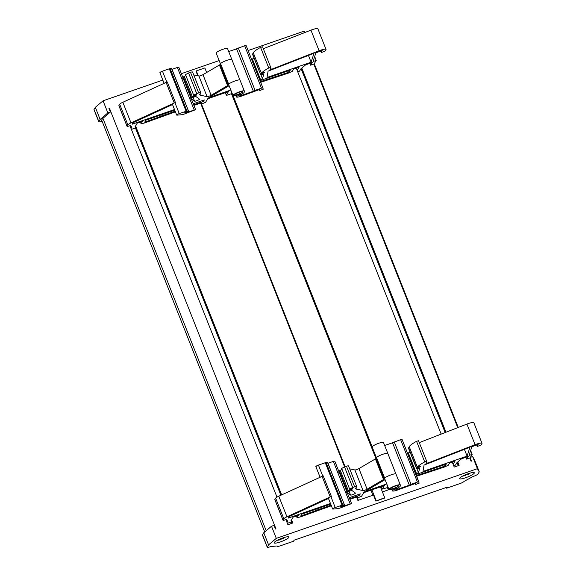 <?xml version="1.0" encoding="UTF-8"?>
<svg xmlns="http://www.w3.org/2000/svg" width="576" height="576" viewBox="0 0 576 576"><rect width="100%" height="100%" fill="white"/><g stroke="black" fill="none" stroke-linecap="round" stroke-linejoin="round"><path stroke-width="0.86" d="M314.237 63.698L458.251 427.45M313.834 64.166L457.747 427.644M469.8 458.093L471.046 461.239L471.535 461.074L470.182 457.661M109.022 108.59L109.433 108.238L108.95 108.403L110.39 112.046L107.863 112.918L100.123 119.441L98.834 121.565L94.032 109.44A3.974 0.72 158.4 0 0 93.996 109.642L98.791 121.759A3.974 0.72 -21.6 0 1 98.834 121.565M109.433 108.238L275.962 528.833L275.472 528.998L274.032 525.362L271.505 526.234L276.307 538.358L477.418 468.684L472.622 456.559L474.466 459.763L479.261 471.881L477.972 474.012A3.974 0.72 -21.6 0 1 473.177 476.446L464.141 481.342A3.974 0.72 -21.6 0 1 459.886 483.602L446.638 488.196L446.35 487.454M470.376 457.337L472.622 456.559M304.956 32.479L304.178 31.118L304.747 32.566M304.178 31.118L248.105 50.551M219.161 60.574L181.361 73.67M162.835 80.093L103.061 100.8L107.863 112.918M301.788 68.062L445.975 432.23M457.754 461.988L459.101 465.379L454.219 467.071L452.218 462.017M296.251 68.09L441.166 434.102M382.421 491.947L389.088 489.578M356.551 497.045L357.898 500.443L373.5 495.036L375.905 501.098L384.437 498.139L384.703 497.7L380.419 486.893M198.288 75.888L196.308 70.906L196.042 71.338L197.806 75.787M297.13 70.308L299.066 67.111L293.702 68.976L292.255 71.359L288.554 73.058L260.676 82.303M331.373 505.771L300.089 517.025L297.029 517.666L298.476 515.282L293.112 517.14L291.06 520.992M453.096 464.234L455.033 461.038L449.669 462.902L448.222 465.286L444.521 466.985L416.642 476.23M453.679 465.696L455.479 465.077L456.926 462.686L461.57 458.777L468.202 456.48L466.618 459.13L470.052 457.877L472.176 454.37L469.051 455.45L471.852 446.71L478.145 444.528L477.266 445.982L477.518 446.422L481.212 444.881L481.932 443.686A7.157 1.303 -21.6 0 0 482.004 443.333L473.846 422.726A7.157 1.303 158.4 0 0 466.913 424.073L475.07 444.679A7.157 1.303 -21.6 0 1 482.004 443.333M129.938 125.705L276.998 497.131M285.905 519.631L287.906 524.693L292.788 523.001L291.506 519.775M135.54 125.849L281.657 494.885M297.713 71.77L299.513 71.15L300.96 68.76L305.604 64.85L312.235 62.554L310.658 65.203L314.086 63.958L316.21 60.444L314.676 56.556M175.406 111.845L144.122 123.098L141.062 123.739L140.407 122.083M102.924 118.332L266.198 530.712M134.978 126.778L280.865 495.245M290.945 520.704L291.967 523.282M201.067 102.967L345.089 466.718M357.034 496.894L358.38 500.278M301.09 68.652L445.169 432.547M457.056 462.578L458.28 465.667M349.898 499.349L356.652 497.009L357.682 496.85L357.214 497.333M387.432 487.606L382.27 489.074L384.437 485.496L363.708 492.682L361.541 496.253L357.466 497.981M387.245 486.929L387.72 486.317M287.014 522.425L287.683 521.323L286.574 519.401L285.062 519.926A2.65 0.482 -21.6 0 1 283.003 520.236L274.846 499.637A2.65 0.482 -21.6 0 1 274.867 499.5L275.666 498.19L283.824 518.796A5.299 0.965 -21.6 0 1 286.956 516.802L328.867 497.542A2.383 0.432 158.4 0 0 328.349 497.966A2.383 0.432 158.4 0 0 328.327 498.082L332.647 508.997A2.383 0.432 -21.6 0 1 332.669 508.874A2.383 0.432 -21.6 0 1 335.225 507.521L342.878 504.943L326.081 462.521L325.274 462.722L342.072 505.145M286.956 516.802L278.798 496.195A5.299 0.965 158.4 0 0 275.666 498.19M278.798 496.195L323.208 475.848L331.366 496.447L330.905 496.613A2.383 0.432 -21.6 0 0 328.867 497.542M327.967 463.262L333.338 461.398L337.658 472.306L339.012 472.025L340.193 472.867M349.682 489.283L341.683 468.425L349.682 489.283L352.699 488.448L348.422 490.91L340.265 470.304C339.055 471.002 339.185 471.146 340.661 470.743M340.265 470.304L341.863 469.541M344.52 466.92L346.471 466.243L354.629 486.85L352.678 487.519L344.52 466.92L341.683 468.425M346.471 466.243A2.65 0.482 -21.6 0 1 348.538 465.926L356.695 486.533A2.65 0.482 -21.6 0 1 356.666 486.662L355.824 488.059A13.255 2.405 158.4 0 0 355.687 488.714A13.255 2.405 158.4 0 0 356.357 489.132L363.024 490.55A2.65 0.482 158.4 0 0 367.092 489.197L383.544 479.534A2.65 0.482 -21.6 0 0 384.25 478.987L384.703 478.238A6.098 1.109 158.4 0 0 384.638 478.534L388.958 489.449A6.098 1.109 -21.6 0 1 394.222 486.173A6.098 1.109 -21.6 0 1 400.298 484.956A6.098 1.109 -21.6 0 1 400.313 485.078L400.118 486.374A2.916 0.533 -21.6 0 1 400.082 486.461A2.916 0.533 -21.6 0 1 399.175 487.145L396.13 488.851L395.827 489.348L397.865 489.168L409.327 485.194L392.53 442.771L400.63 439.654L417.427 482.076L418.874 481.867L402.077 439.438L400.63 439.654M349.69 468.842L354.859 469.944A2.65 0.482 158.4 0 0 358.934 468.59L375.386 458.928A2.65 0.482 158.4 0 0 376.092 458.381L376.546 457.632L384.703 478.238C385.459 476.518 396.576 472.514 395.993 474.163L383.501 442.534A6.098 1.109 -21.6 0 0 377.424 443.75A6.098 1.109 -21.6 0 0 372.161 447.019L376.43 457.812M407.542 453.254L410.09 452.182M417.37 467.244A21.211 3.852 -21.6 0 1 424.714 461.916L416.549 441.31A21.211 3.852 158.4 0 0 409.212 446.638L417.37 467.244L420.631 466.286L416.599 468.518L408.442 447.912L409.5 447.372M416.549 441.31L418.543 440.741L426.672 461.318M419.292 442.627L466.913 424.073M340.798 506.462L340.956 506.851L351.583 503.597L347.234 492.66L350.532 495.072A2.65 0.482 158.4 0 0 352.987 494.554A2.65 0.482 158.4 0 0 355.399 493.2A2.65 0.482 158.4 0 0 355.421 493.07A2.65 0.482 158.4 0 0 355.385 493.027L351.814 490.414L348.818 491.35C347.342 491.753 347.213 491.609 348.422 490.91C347.213 491.609 347.342 491.753 348.818 491.35M417.226 468.547L419.89 468.014L418.421 472.594L416.549 473.638L408.391 453.031M333.338 461.398L334.786 461.174L347.234 492.66L345.816 492.912L350.136 503.82M416.383 475.582L445.046 466.07L446.256 464.083L415.987 474.566M387.295 485.237L386.964 485.777L387.439 485.611M424.058 465.077L422.986 471.413L467.093 456.127L469.958 447.192L424.058 465.077M349.646 498.701L359.41 495.324L360.295 493.862L349.243 497.693M330.71 504.108L301.889 514.094L300.686 516.082L331.114 505.123M424.714 461.916L426.701 461.347L426.024 463.543L427.306 463.291L475.07 444.679M416.549 473.638L415.699 473.861M385.078 479.65L364.759 491.58L386.784 483.955M354.629 486.85A2.65 0.482 -21.6 0 1 356.695 486.533M349.841 489.031L352.678 487.519M352.152 488.477L352.67 488.383M328.486 498.485L288.979 516.643L288.065 518.155L330.458 503.467M283.003 520.236A2.65 0.482 -21.6 0 1 283.025 520.106L283.824 518.796M291.427 521.914L287.366 523.318M370.98 490.162L372.874 495.252M384.703 497.7L375.905 501.098M376.171 500.659L371.887 489.845M267.278 547.006L262.476 534.881A3.974 0.72 158.4 0 0 262.44 535.082L267.235 547.2A3.974 0.72 -21.6 0 1 267.278 547.006L268.567 544.874L263.765 532.757L271.505 526.234M262.476 534.881L263.765 532.757M267.235 547.2A3.974 0.72 -21.6 0 0 270.886 546.53L277.142 545.969M268.567 544.874L276.307 538.358M477.418 468.684L479.261 471.881M446.638 488.196L447.286 487.13L294.142 540.187L293.494 541.253L280.253 545.839A3.974 0.72 -21.6 0 1 277.157 546.307A3.974 0.72 -21.6 0 1 277.2 546.113M274.27 542.47A7.956 1.447 158.4 0 0 274.19 542.858A7.956 1.447 158.4 0 0 281.246 541.613A7.956 1.447 158.4 0 0 288.9 537.401A7.956 1.447 158.4 0 0 288.979 537.005A7.956 1.447 158.4 0 0 281.923 538.258A7.956 1.447 158.4 0 0 274.27 542.47M459.598 478.26A7.956 1.447 158.4 0 0 459.518 478.649A7.956 1.447 158.4 0 0 466.574 477.403A7.956 1.447 158.4 0 0 474.235 473.191A7.956 1.447 158.4 0 0 474.314 472.795A7.956 1.447 158.4 0 0 467.258 474.048A7.956 1.447 158.4 0 0 459.598 478.26M467.273 474.041A11.621 0.576 67.9 0 0 467.453 474.35A11.621 11.412 -37.2 0 0 468.878 473.479M469.951 473.155A11.621 11.412 142.8 0 1 467.698 474.667A11.621 0.576 67.9 0 0 467.762 474.696A11.664 11.664 0 0 0 470.081 473.119M467.561 474.336A5.17 0.936 -21.6 0 1 465.782 475.049A11.621 0.576 -112.1 0 1 465.797 475.495A11.621 0.576 -112.1 0 1 465.732 475.466A11.621 11.412 142.8 0 1 462.881 475.963M463.723 475.538A11.621 11.412 -37.2 0 0 465.494 475.15A11.621 0.576 -112.1 0 1 465.3 474.826M467.698 474.667L467.546 474.3M465.782 475.049L465.638 474.682M465.732 475.466L465.451 474.761M281.606 538.373A11.621 2.376 66.2 0 0 281.938 538.603A11.621 11.174 -71.1 0 0 283.162 537.818M284.458 537.408A11.621 11.174 108.9 0 1 282.485 538.79A11.621 2.376 66.2 0 0 282.751 538.726A11.664 11.664 0 0 0 284.746 537.329M282.362 538.481A5.17 0.936 -21.6 0 1 281.218 538.97A11.621 2.376 -113.8 0 1 280.771 539.604A11.621 2.376 -113.8 0 1 280.584 539.633A11.621 11.174 108.9 0 1 277.495 540.194A11.664 11.664 0 0 0 280.771 539.604M278.064 539.906A11.621 11.174 -71.1 0 0 280.037 539.438A11.621 2.376 -113.8 0 1 279.655 539.172M282.485 538.79L282.319 538.38M281.218 538.97L281.066 538.582M280.584 539.633L280.296 538.898M280.037 539.438L279.886 539.071M350.698 488.952L350.986 489.679M408.528 447.768L416.686 468.367M476.863 444.974L477.266 445.982M316.26 466.654C315.454 466.517 316.181 465.998 318.427 465.098L325.274 462.722M326.081 462.521L327.492 462.398L344.426 504.886L340.524 506.844M342.878 504.943L344.426 504.886M343.476 506.131L343.217 505.476M351.583 503.597L340.502 507.888A5.306 0.965 -21.6 0 1 337.291 508.694L333.058 509.076A2.383 0.432 -21.6 0 1 332.647 508.997M359.41 495.324L359.006 494.309M317.376 510.3L316.829 508.925M320.674 507.586L321.077 508.601M384.674 445.493L392.53 442.771M394.236 441.871L411.034 484.294L409.327 485.194M411.034 484.294L417.427 482.076M398.65 485.806A4.378 0.792 158.4 0 0 398.7 485.59A4.378 0.792 158.4 0 0 394.819 486.281A4.378 0.792 158.4 0 0 390.607 488.592A4.378 0.792 158.4 0 0 390.564 488.808A4.378 0.792 158.4 0 0 394.445 488.124A4.378 0.792 158.4 0 0 398.65 485.806M402.077 439.438L419.177 483.134L415.721 484.488L415.526 483.667L414.49 483.826L397.303 490.097A6.365 1.152 -21.6 0 1 392.35 490.846A6.365 1.152 -21.6 0 1 392.4 490.565L396.886 487.75L396.194 487.742A6.098 1.109 -21.6 0 1 388.958 489.449M415.721 484.488L415.382 483.624L415.721 484.488M392.4 490.565L391.889 489.283M472.176 454.37L470.642 450.482M382.27 489.074L381.283 486.59M297.029 517.666L296.374 516.01M320.71 476.935L322.063 476.309L330.206 496.879M323.208 475.848A2.383 0.432 158.4 0 0 322.063 476.309M425.304 472.493L424.901 471.478M427.81 470.47L428.357 471.852M467.093 456.127L464.407 449.352M445.046 466.07L444.499 464.688M193.932 105.422L200.686 103.082L201.715 102.924L201.247 103.406M231.466 93.679L226.908 95.256L226.303 95.148L225.317 92.664M231.278 93.002L231.754 92.39M101.902 120.744L101.275 120.715L102.506 118.678L110.39 112.046M196.308 70.906L204.847 67.946L206.647 72.504M102.089 121.219A3.974 0.72 -21.6 0 1 98.791 121.759M103.061 100.8L95.328 107.316L100.123 119.441M95.328 107.316L94.032 109.44M131.047 128.506L131.717 127.397L130.608 125.474L129.096 126A2.65 0.482 -21.6 0 1 127.037 126.317L118.879 105.71A2.65 0.482 -21.6 0 1 118.901 105.574L119.7 104.263L127.858 124.87A5.299 0.965 -21.6 0 1 130.99 122.875L172.901 103.615A2.383 0.432 158.4 0 0 172.382 104.04A2.383 0.432 158.4 0 0 172.361 104.155L176.681 115.07A2.383 0.432 -21.6 0 1 176.702 114.948A2.383 0.432 -21.6 0 1 179.258 113.594L186.912 111.017L170.114 68.594L169.308 68.796L186.106 111.218M130.99 122.875L122.832 102.269A5.299 0.965 158.4 0 0 119.7 104.263M122.832 102.269L167.242 81.922L175.399 102.528L174.938 102.686A2.383 0.432 -21.6 0 0 172.901 103.615M172.001 69.336L177.372 67.471L181.692 78.379L183.046 78.098L184.226 78.941M194.731 95.026L195.019 95.753L192.456 96.984L184.298 76.385C183.089 77.076 183.218 77.22 184.694 76.817M184.298 76.385L185.897 75.614M185.558 74.758L193.716 95.364L185.558 74.758M193.874 95.105L196.711 93.6L188.554 72.994L185.717 74.498M188.554 72.994L190.505 72.317A2.65 0.482 -21.6 0 1 192.571 72L200.729 92.606A2.65 0.482 -21.6 0 1 200.7 92.736L199.858 94.133A13.255 2.405 158.4 0 0 199.721 94.788A13.255 2.405 158.4 0 0 200.39 95.206L207.058 96.624A2.65 0.482 158.4 0 0 211.126 95.27L227.578 85.608A2.65 0.482 -21.6 0 0 228.283 85.061L228.737 84.312A6.098 1.109 158.4 0 0 228.672 84.607L232.992 95.522A6.098 1.109 -21.6 0 1 238.255 92.246A6.098 1.109 -21.6 0 1 244.332 91.03A6.098 1.109 -21.6 0 1 244.346 91.152L244.152 92.448A2.916 0.533 -21.6 0 1 244.116 92.534A2.916 0.533 -21.6 0 1 243.209 93.226L240.163 94.925L239.861 95.422L241.898 95.242L253.361 91.274L236.563 48.845L244.663 45.727L261.461 88.15L262.908 87.941L246.11 45.511L244.663 45.727M193.723 74.916L198.9 76.018A2.65 0.482 158.4 0 0 202.968 74.664L219.42 65.002A2.65 0.482 158.4 0 0 220.126 64.454L220.579 63.706L228.737 84.312C229.493 82.591 240.61 78.588 240.026 80.237L227.534 48.607A6.098 1.109 -21.6 0 0 221.458 49.824A6.098 1.109 -21.6 0 0 216.194 53.1L220.464 63.886M251.575 59.328L254.124 58.262M252.562 53.842L260.633 74.592L252.475 53.986L253.534 53.446M261.403 73.318A21.211 3.852 -21.6 0 1 268.747 67.99L260.582 47.383A21.211 3.852 158.4 0 0 253.246 52.711L261.403 73.318L264.665 72.36L260.719 74.448M260.582 47.383L262.577 46.814L270.706 67.392M263.326 48.701L310.946 30.146L319.104 50.753A7.157 1.303 -21.6 0 1 326.038 49.406A7.157 1.303 -21.6 0 1 325.966 49.759L325.246 50.954L321.552 52.495L321.3 52.056L322.186 50.602L315.886 52.783L313.085 61.524L316.21 60.444M326.038 49.406L317.88 28.8A7.157 1.303 158.4 0 0 310.946 30.146M184.831 112.543L184.99 112.925L195.617 109.67L191.268 98.734L194.566 101.146A2.65 0.482 158.4 0 0 197.021 100.627A2.65 0.482 158.4 0 0 199.433 99.281A2.65 0.482 158.4 0 0 199.454 99.144A2.65 0.482 158.4 0 0 199.418 99.101L195.847 96.487L192.852 97.423C191.376 97.826 191.246 97.682 192.456 96.984C191.246 97.682 191.376 97.826 192.852 97.423M261.259 74.621L263.923 74.088L262.454 78.667L260.582 79.711L252.425 59.105M177.372 67.471L178.819 67.248L183.132 78.142M193.716 95.364L196.733 94.522L195.019 95.753M196.186 94.55L196.704 94.457M320.897 51.048L321.3 52.056M160.294 72.727C159.487 72.59 160.214 72.072 162.461 71.172L169.308 68.796M170.114 68.594L171.526 68.472L188.46 110.959L184.558 112.918M186.912 111.017L188.46 110.959M187.51 112.205L187.25 111.55M195.617 109.67L184.536 113.962A5.306 0.965 -21.6 0 1 181.325 114.768L177.091 115.15A2.383 0.432 -21.6 0 1 176.681 115.07M190.505 72.317L198.662 92.923L196.711 93.6M135.094 127.066L137.146 123.214L142.51 121.356L141.062 123.739M198.662 92.923A2.65 0.482 -21.6 0 1 200.729 92.606M228.708 51.566L236.563 48.845M238.27 47.945L255.067 90.367L253.361 91.274M255.067 90.367L261.461 88.15M242.683 91.879A4.378 0.792 158.4 0 0 242.734 91.663A4.378 0.792 158.4 0 0 238.853 92.354A4.378 0.792 158.4 0 0 234.641 94.666A4.378 0.792 158.4 0 0 234.598 94.882A4.378 0.792 158.4 0 0 238.478 94.198A4.378 0.792 158.4 0 0 242.683 91.879M260.582 79.711L259.733 79.934M262.908 87.941L263.21 89.208L259.754 90.562L259.56 89.741L258.523 89.899L241.337 96.17A6.365 1.152 -21.6 0 1 236.383 96.919A6.365 1.152 -21.6 0 1 236.434 96.638L240.919 93.823L240.228 93.816A6.098 1.109 -21.6 0 1 232.992 95.522M236.434 96.638L235.922 95.357M268.747 67.99L270.734 67.421L270.058 69.617L271.339 69.365L319.104 50.753M201.499 104.054L205.574 102.326L207.742 98.755L228.47 91.57L226.303 95.148M127.037 126.317A2.65 0.482 -21.6 0 1 127.058 126.18L127.858 124.87M164.743 83.009L166.097 82.382L174.24 102.953M167.242 81.922A2.383 0.432 158.4 0 0 166.097 82.382M172.519 104.558L133.013 122.724L132.098 124.229L174.492 109.541M311.126 62.201L313.992 53.266L268.092 71.15L267.019 77.486L311.126 62.201L308.441 55.426M229.111 85.723L208.793 97.654L230.818 90.029M135.461 127.987L131.4 129.391M260.417 81.655L289.08 72.144L290.29 70.157L260.021 80.64M231.329 91.31L230.998 91.85L231.473 91.685M193.68 104.782L203.443 101.398L204.329 99.936L193.277 103.766M174.744 110.182L145.922 120.168L144.72 122.162L175.147 111.197M203.443 101.398L203.04 100.382M161.41 116.374L160.862 114.998M164.707 113.666L165.11 114.674M269.338 78.566L268.934 77.551M271.843 76.543L272.39 77.926M289.08 72.144L288.533 70.762M233.122 95.652L372.168 446.839M200.585 103.118L344.614 466.884M264.715 531.958L101.65 120.103L264.73 531.95M350.532 495.072L349.027 491.278M375.386 458.928L383.544 479.534M335.225 507.521L330.905 496.613M352.102 488.491L352.325 489.06M351.187 488.794L351.475 489.514M419.688 467.165L419.45 466.567M420.343 466.783L420.163 466.33M322.747 476.006L318.427 465.098M337.658 472.306L345.816 492.912M376.092 458.381L384.25 478.987M376.546 457.632C377.302 455.911 388.418 451.908 387.835 453.564L387.821 453.442M397.865 489.168L397.447 488.117M393.782 488.7L394.034 489.348M418.421 472.594L416.851 468.626M427.306 463.291L426.636 461.592M466.632 459.065L465.926 457.265M283.025 520.106L274.867 499.5M356.357 489.132L355.889 487.944M363.024 490.55L354.859 469.944M367.092 489.197L358.934 468.59M310.666 65.138L309.96 63.338M194.566 101.146L193.061 97.351M219.42 65.002L227.578 85.608M196.135 94.572L196.358 95.134M195.221 94.867L195.509 95.587M263.722 73.238L263.484 72.641M264.377 72.864L264.197 72.403M166.781 82.08L162.461 71.172M181.692 78.379L194.17 109.894M183.11 78.127L191.268 98.734L189.85 98.986M220.126 64.454L228.283 85.061M220.579 63.706C221.335 61.985 232.452 57.982 231.869 59.638L231.854 59.515M179.258 113.594L174.938 102.686M241.898 95.242L241.481 94.19M237.816 94.774L238.068 95.422M262.901 87.926L246.11 45.518M262.454 78.667L260.885 74.7M271.339 69.365L270.67 67.666M127.058 126.18L118.901 105.574M200.39 95.206L199.922 94.018M207.058 96.624L198.9 76.018M211.126 95.27L202.968 74.664M231.228 93.082L375.926 458.554M387.194 487.008L388.339 489.895M462.83 475.992A11.664 11.664 0 0 0 465.797 475.495M347.58 491.537L339.422 470.93M416.585 468.583L408.427 447.977M320.069 477.23L315.85 466.567M344.434 504.842L327.636 462.42M392.35 490.846L391.745 489.319M426.701 461.347L418.543 440.741M466.618 459.13L465.89 457.279M400.298 484.956L395.978 474.048M310.658 65.203L309.924 63.353M191.614 97.61L183.456 77.004M260.618 74.657L252.461 54.05M164.102 83.304L159.883 72.648M188.467 110.916L171.67 68.494M236.383 96.919L235.778 95.393M270.734 67.421L262.577 46.814M244.332 91.03L240.012 80.122"/></g></svg>
